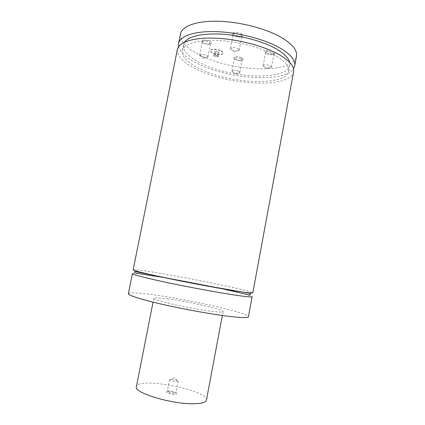 <?xml version="1.0" encoding="UTF-8"?>
<svg xmlns="http://www.w3.org/2000/svg" width="425" height="425" viewBox="0 0 425 425"><rect width="100%" height="100%" fill="white"/><g stroke="black" fill="none" stroke-linecap="round" stroke-linejoin="round"><path stroke-width="0.32" stroke-dasharray="2.12 1.59" d="M171.275 379.169L177.289 380.423L178.24 381.198L176.603 381.565C172.778 381.22 170.446 380.545 169.607 379.536L171.275 379.169M217.605 55.68L218.322 56.605L216.734 56.934L214.434 56.344L213.706 55.42L215.289 55.08L217.605 55.68L218.386 51.68L219.098 52.62L217.51 52.96L215.209 52.365L214.482 51.425L216.07 51.08L218.386 51.68M270.337 65.806L271.437 67.054L271.24 67.378C269.477 68.213 267.134 68.043 264.201 66.868L263.08 65.604C264.382 64.419 266.804 64.483 270.337 65.806M238.659 71.278L239.838 72.5L239.673 72.771C238.122 73.488 235.96 73.302 233.182 72.223L231.976 70.996C233.123 69.976 235.349 70.072 238.659 71.278M206.545 55.367L207.942 56.812L207.751 57.125C206.194 57.864 203.989 57.662 201.137 56.525L199.718 55.069C200.839 53.98 203.113 54.081 206.545 55.367M237.899 48.631L239.211 50.129L238.983 50.506C237.214 51.372 234.823 51.186 231.811 49.938L230.472 48.429C231.758 47.148 234.233 47.218 237.899 48.631M216.734 56.934L217.51 52.96M218.322 56.605L219.098 52.62M214.434 56.344L215.209 52.365M213.706 55.42L214.482 51.425M215.289 55.08L216.07 51.08M272.839 52.466L273.817 54.023C272.159 55.043 269.785 54.921 266.693 53.662L265.582 52.339C266.9 51.064 269.322 51.101 272.839 52.466M241.081 58.661L242.149 60.148C240.693 61.025 238.51 60.881 235.588 59.734L234.398 58.443C235.556 57.343 237.782 57.417 241.081 58.661M209.143 42.16L210.412 43.913C208.951 44.827 206.725 44.673 203.718 43.456L202.311 41.926C203.447 40.758 205.727 40.837 209.143 42.16M240.593 34.627L241.761 36.486C240.098 37.559 237.676 37.427 234.488 36.093L233.166 34.505C234.467 33.129 236.943 33.171 240.593 34.627M221.149 51.08C222.615 51.855 223.3 52.599 223.205 53.311C223.056 55.154 216.176 54.905 212.511 52.955C211.002 52.174 210.295 51.42 210.386 50.687C210.492 48.848 217.483 49.088 221.149 51.08M273.557 51.606C274.688 52.259 275.071 52.881 274.699 53.454C272.738 54.66 269.928 54.522 266.273 53.035L264.972 51.781C264.254 49.996 270.608 49.847 273.557 51.606M241.729 57.853C242.903 58.496 243.328 59.08 242.988 59.622C241.262 60.658 238.675 60.493 235.222 59.133L233.824 57.869C233.208 56.302 238.877 56.275 241.729 57.853M209.791 41.299C211.183 42.059 211.682 42.75 211.289 43.382C209.562 44.46 206.922 44.285 203.368 42.845L201.716 41.342C202.555 39.637 205.248 39.621 209.791 41.299M241.315 33.708C242.664 34.494 243.121 35.232 242.686 35.912C240.715 37.182 237.851 37.028 234.085 35.445L232.533 33.942C231.784 31.997 238.122 31.811 241.315 33.708M221.191 50.851C222.657 51.627 223.343 52.371 223.247 53.083C223.098 54.926 216.224 54.682 212.553 52.727C211.05 51.946 210.343 51.191 210.428 50.458C210.54 48.62 217.526 48.859 221.191 50.851M180.508 33.883C179.876 41.262 186.532 48.418 200.483 55.351C232.895 72.096 293.377 74.21 296.485 56.217M178.638 46.617C180.402 52.753 187.106 58.613 198.741 64.191C229.155 79.289 284.208 82.965 293.494 68.733M184.54 42.176L183.451 44.731C182.909 51.127 188.992 57.417 201.694 63.596C231.503 78.652 287.157 80.915 289.723 65.195L289.659 62.417M200.6 69.163C230.477 83.969 286.126 86.472 288.607 71.193C289.436 66.242 284.798 60.876 274.693 55.091C260.631 47.292 236.667 41.151 216.75 40.402C196.802 39.631 183.478 44.11 182.256 50.713C181.751 56.934 187.866 63.086 200.6 69.163M177.384 49.443C176.858 56.318 183.611 63.075 197.646 69.727C230.26 85.77 290.727 88.554 293.606 71.825M133.168 269.817C134.157 269.301 142.285 270.316 157.553 272.855C193.104 278.726 253.284 291.199 252.822 292.857M132.403 273.631C133.822 272.946 143.815 274.162 162.382 277.281M163.859 277.53C183.133 280.84 202.337 284.538 221.462 288.623M222.928 288.936C241.32 292.942 251.053 295.524 252.115 296.682M128.387 293.654C129.54 292.315 137.822 292.692 153.223 294.775C189.104 299.513 249.247 313.06 248.407 316.768M167.434 298.807C188.333 301.49 224.049 309.581 223.077 311.583C222.833 312.285 218.971 312.189 211.496 311.291C190.405 308.821 151.518 299.917 153.829 298.249C154.36 297.495 158.897 297.681 167.434 298.807M206.428 400.18C209.047 390.235 137.647 376.486 136.388 386.692M168.374 391.489C171.684 391.669 174.303 392.312 176.237 393.417C177.028 394.097 176.502 394.453 174.659 394.496C170.637 394.565 164.294 392.185 166.929 391.622L168.374 391.489M174.319 393.444C170.483 393.141 168.151 392.44 167.328 391.345L169.012 390.915C171.812 391.069 174.027 391.611 175.658 392.541L175.971 393.013L174.319 393.444M177.289 380.423L174.436 377.719L170.781 379.169M263.144 65.976L266.794 68.781L271.24 67.378M232.029 71.31L235.461 74.067L239.673 72.771M199.771 55.436L203.352 58.368L207.751 57.125M230.541 48.864L234.345 51.855L238.983 50.506M271.437 67.054L273.928 53.773M263.08 65.604L265.582 52.339M239.838 72.5L242.245 59.941M231.976 70.996L234.398 58.443M207.942 56.812L210.518 43.674M199.718 55.069L202.311 41.926M239.211 50.129L241.889 36.199M230.472 48.429L233.166 34.505M273.817 54.023L274.699 53.454M265.598 52.61L264.972 51.781M242.149 60.148L242.988 59.622M234.409 58.671L233.824 57.869M210.412 43.913L211.289 43.382M202.321 42.192L201.716 41.342M241.761 36.486L242.686 35.912M233.182 34.818L232.533 33.942M183.451 44.731L182.256 50.713M289.723 65.195L288.607 71.193M222.349 288.777C205.105 285.042 180.513 280.309 162.993 277.344M153.829 298.249L153.064 302.138M223.077 311.583L222.344 315.483M167.795 391.027L166.929 391.622M175.658 392.541L176.237 393.417M169.607 379.536L167.328 391.345M178.24 381.198L175.971 393.013"/><path stroke-width="0.64" d="M293.494 68.733L294.716 65.811L296.485 56.217C297.468 50.463 292.554 44.285 281.743 37.687C266.56 28.73 240.327 21.829 218.461 21.25C196.557 20.655 181.942 26.148 180.508 33.883L178.585 43.451L178.638 46.617M294.716 65.811C295.651 60.307 290.689 54.342 279.825 47.929C264.578 39.217 238.287 32.385 216.426 31.647C194.517 30.897 179.956 36.045 178.585 43.451M289.659 62.417C288.681 58.007 284.091 53.444 275.889 48.716C262.788 41.321 241.06 35.381 221.951 34.138C201.848 33.272 189.38 35.955 184.54 42.176M293.606 71.825C294.514 66.47 289.526 60.642 278.63 54.342C263.335 45.783 237.012 38.994 215.146 38.165C193.242 37.315 178.712 42.245 177.384 49.443L133.168 269.817C133.732 270.752 145.366 273.62 168.087 278.418C189.938 282.97 217.499 288.102 234.419 290.79C246.516 292.692 252.647 293.383 252.822 292.857L293.606 71.825M233.654 294.892C216.702 292.304 189.12 287.204 167.269 282.588C144.553 277.711 132.935 274.725 132.403 273.631L128.387 293.654C127.941 295.237 141.089 299.508 162.982 304.486C184.827 309.453 212.521 314.399 229.627 316.428C241.857 317.836 248.115 317.948 248.407 316.768L252.115 296.682C251.924 297.314 245.767 296.714 233.654 294.892M162.382 277.281L163.859 277.53M221.462 288.623L222.928 288.936M153.064 302.138L136.388 386.692C133.211 392.588 172.029 404.425 193.981 403.75C201.753 403.58 205.902 402.39 206.428 400.18L222.344 315.483M162.993 277.344L136.792 273.328C134.757 272.972 134.178 272.367 135.038 271.506L195.001 283.831L248.131 293.011L249.996 293.436L250.575 294.312L249.379 295.008L222.349 288.777"/></g></svg>
